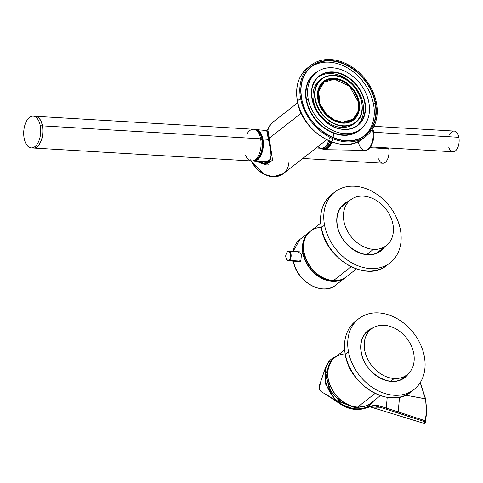 <?xml version="1.0" encoding="UTF-8"?>
<svg xmlns="http://www.w3.org/2000/svg" width="483" height="483" viewBox="0 0 483 483"><rect width="100%" height="100%" fill="white"/><g stroke="black" fill="none" stroke-linecap="round" stroke-linejoin="round"><path stroke-width="0.72" d="M384.178 325.288A29.022 22.206 52 0 0 364.707 350.441A29.022 22.206 52 0 0 394.231 378.497A29.022 22.206 52 0 0 413.702 353.345A29.022 22.206 52 0 0 384.178 325.288A29.022 22.206 52 0 0 371.264 329.086A29.022 22.206 52 0 0 367.279 358.338A29.022 22.206 52 0 0 394.231 378.497L390.735 381.226L394.231 378.497A29.022 22.206 52 0 0 407.151 374.699A29.022 22.206 52 0 0 411.136 345.448A29.022 22.206 52 0 0 384.178 325.288M380.338 395.643L370.473 403.353C366.851 406.131 362.54 407.386 357.535 407.121L375.08 393.458L357.631 407.084A29.022 22.206 -128 0 1 330.68 386.931A29.022 22.206 -128 0 1 334.665 357.674A29.022 22.206 52 0 0 330.68 386.931A29.022 22.206 52 0 0 357.631 407.084L357.523 407.121M345.254 353.864A29.022 22.206 52 0 0 334.665 357.674M357.631 407.084A29.022 22.206 52 0 0 370.552 403.287A29.022 22.206 -128 0 1 357.631 407.084M405.569 395.179L425.354 398.741L420.216 382.639L425.571 398.873L405.569 395.179M420.319 382.476L425.571 398.873L426.519 412.126L425.571 398.873L426.519 412.126L425.118 421.049L425.209 422.957L426.519 412.126L425.118 421.049A0.688 0.453 -164.8 0 0 424.913 420.645C426.688 414.16 426.833 406.855 425.354 398.741C426.833 406.855 426.688 414.16 424.913 420.645A0.688 0.441 108.5 0 1 424.382 421.568L397.624 412.82A0.688 0.441 -72.4 0 0 398.179 411.866L424.913 420.645A0.688 0.453 15.2 0 1 425.118 421.049A0.688 0.664 177.4 0 1 424.382 421.568L380.133 407.254L370.805 407.078L424.454 423.488L424.382 421.568A0.688 0.664 -2.6 0 0 425.118 421.049M420.313 382.488L425.565 398.849M366.519 407.936L363.077 408.805L363.18 408.244C361.405 408.757 358.772 408.938 355.289 408.799L355.041 409.379L355.289 408.799C348.279 408.244 341.801 405.146 335.854 399.513L335.359 399.978L335.854 399.513C324.836 389.183 321.515 371.59 328.826 362.347L328.289 362.262L328.826 362.347L335.8 356.786L328.826 362.347C321.515 371.584 324.842 389.189 335.854 399.513C341.807 405.152 348.285 408.244 355.289 408.799C358.772 408.938 361.405 408.757 363.18 408.244L367.406 407.036L367.503 407.404L374.12 400.504L366.579 407.918L367.503 407.404C372.423 405.159 376.861 404.82 380.815 406.384L398.179 411.866L399.544 397.165L398.179 411.866L424.913 420.645A0.688 0.441 -71.5 0 1 424.382 421.568L424.454 423.488A0.688 0.664 -2.6 0 0 425.209 422.957A0.688 0.664 177.4 0 1 424.454 423.488A0.688 0.386 107 0 1 424.328 423.488A0.688 0.386 -73 0 0 424.454 423.488L370.805 407.078L380.133 407.254L375.611 406.082C373.498 405.901 370.467 406.517 366.519 407.942M424.334 423.488L425.185 423.036M425.209 422.957L426.398 414.486L425.203 422.987M366.005 408.081L366.132 407.507L365.999 408.081L362.968 408.799L363.18 408.244L367.406 407.036L373.498 400.987L367.406 407.036L367.503 407.404C372.423 405.159 376.861 404.82 380.815 406.384A0.688 0.574 109.2 0 1 380.133 407.254L375.611 406.082M364.985 406.239L354.757 407.61L340.201 402.067L329.231 389.111L325.886 373.51L331.423 361.043L325.886 373.51L329.231 389.111L340.201 402.067L354.757 407.61L354.293 407.024L341.233 402.381L330.807 391.357L326.321 377.44L329.195 365.027L326.321 377.44L330.807 391.357L341.233 402.381L354.293 407.024L355.754 407.115L356.219 407.694L364.985 406.239M386.303 408.105L387.191 397.37L386.303 408.105A0.688 0.465 107 0 1 385.73 409.083L380.133 407.254A0.688 0.574 -70.8 0 0 380.815 406.384L398.179 411.866A0.688 0.441 107.6 0 1 397.624 412.82L385.73 409.083A0.688 0.465 -73 0 0 386.303 408.105M366.579 407.918L366.072 408.05M370.805 407.078A0.688 0.386 -73 0 1 370.739 407.066L424.328 423.488A0.688 0.386 107 0 1 424.225 423.416M363.077 408.805C361.568 409.324 358.893 409.512 355.053 409.379C349.952 409.016 344.989 407.205 340.177 403.939L354.963 409.33L340.177 403.939L335.359 399.978L325.711 384.287L325.433 367.823L328.253 362.353L325.433 367.823L319.299 385.875C318.883 388.851 319.794 390.94 322.052 392.154L335.359 399.978L325.125 393.887L340.177 403.939L335.359 399.978L325.711 384.287L325.433 367.823L328.283 362.262L330.257 360.028L332.322 358.32L336.742 356.049M362.968 408.799L357.903 409.391M322.463 392.027A0.688 0.38 -71.7 0 0 322.62 392.395A0.688 0.38 108.3 0 1 322.463 392.027M321.135 384.516L319.523 385.422M357.812 407.133L355.754 407.115L356.219 407.694L354.757 407.61L353.888 406.62M345.333 354.299A44.913 34.365 -128 0 1 355.216 321.461A44.913 34.365 52 0 0 345.333 354.299L348.491 351.835L345.333 354.299A44.913 34.365 52 0 0 372.58 391.997A44.913 34.365 52 0 0 411.281 391.635A44.913 34.365 -128 0 1 372.58 391.997A44.913 34.365 -128 0 1 345.333 354.299L345.333 354.299M424.315 356.333A44.913 34.365 52 0 0 397.068 318.635A44.913 34.365 52 0 0 358.374 318.997A44.913 34.365 52 0 0 348.491 351.835A44.913 34.365 52 0 0 375.738 389.527A44.913 34.365 52 0 0 414.432 389.171A44.913 34.365 52 0 0 424.315 356.333A44.913 34.365 -128 0 1 394.182 395.257A44.913 34.365 -128 0 1 348.491 351.835A44.913 34.365 -128 0 1 378.624 312.912A44.913 34.365 -128 0 1 424.315 356.333M345.387 354.576L345.242 354.462C342.864 340.074 346.317 328.971 355.597 321.153L358.754 318.689M403.655 378.098A29.849 22.84 52 0 0 404.971 376.402M369.241 330.662A29.849 22.84 52 0 0 367.279 331.531M373.196 327.764A29.849 22.84 52 0 0 361.206 352.59A29.849 22.84 52 0 0 382.355 379.161A29.849 22.84 52 0 0 408.745 373.268A29.849 22.84 -128 0 1 382.355 379.161A29.849 22.84 -128 0 1 361.206 352.59L361.206 352.59A29.849 22.84 -128 0 1 373.196 327.764M407.592 374.337A29.572 22.629 -128 0 1 404.464 377.501A29.572 22.629 -128 0 1 379.064 377.434A29.572 22.629 -128 0 1 361.296 352.711M361.278 352.596A29.572 22.629 -128 0 1 368.058 330.885A29.572 22.629 -128 0 1 371.88 328.621M363.397 196.14A29.022 22.206 52 0 0 343.926 221.286A29.022 22.206 52 0 0 373.45 249.349A29.022 22.206 52 0 0 392.921 224.197A29.022 22.206 52 0 0 363.397 196.14A29.022 22.206 52 0 0 350.477 199.938A29.022 22.206 52 0 0 346.498 229.19A29.022 22.206 52 0 0 373.45 249.349L366.802 254.541L373.45 249.349A29.022 22.206 52 0 0 386.37 245.551A29.022 22.206 52 0 0 390.355 216.299A29.022 22.206 52 0 0 363.397 196.14M351.141 266.773L333.487 280.569A29.022 22.206 -128 0 1 306.53 260.409A29.022 22.206 -128 0 1 310.515 231.158A29.022 22.206 52 0 0 306.53 260.409A29.022 22.206 52 0 0 333.487 280.569L333.487 280.569A29.022 22.206 52 0 0 346.402 276.771A29.022 22.206 -128 0 1 333.487 280.569L351.141 266.773M321.769 227.324A29.022 22.206 52 0 0 310.515 231.158M306.168 235.758A28.883 22.097 -128 0 0 307.26 264.038A28.883 22.097 -128 0 0 332.552 281.154L333.252 280.605L332.552 281.154A28.883 22.097 52 0 0 344.125 278.293M333.252 280.605A28.883 22.097 -128 0 1 304.199 241.017M288.973 260.047A4.419 2.361 93.4 0 1 285.96 257.747A4.419 2.361 93.4 0 1 287.439 251.939A4.419 2.361 93.4 0 1 290.446 254.239A4.419 2.361 93.4 0 1 288.973 260.047A4.419 2.361 -86.6 0 0 290.446 254.239A4.419 2.361 -86.6 0 0 287.439 251.939A0.417 0.32 -128 0 1 287.717 251.583A4.836 2.584 93.4 0 1 288.846 251.184A4.836 2.584 93.4 0 1 291.134 255.115A4.836 2.584 93.4 0 1 289.395 260.446A0.417 0.32 -128 0 1 288.973 260.047A0.417 0.32 52 0 0 289.395 260.446A4.836 2.584 -86.6 0 0 291.134 255.121A4.836 2.584 -86.6 0 0 288.852 251.184A4.836 2.584 -86.6 0 0 287.717 251.583A0.417 0.32 52 0 0 287.439 251.939A4.419 2.361 -86.6 0 0 285.96 257.747A4.419 2.361 -86.6 0 0 288.973 260.047M300.535 261.11L289.395 260.446L300.535 261.11M300.299 261.369A4.836 2.584 -86.6 0 1 299.581 261.514L288.266 260.844A4.836 2.584 -86.6 0 0 289.395 260.446A4.836 2.584 93.4 0 1 288.26 260.844C285.139 258.091 284.898 255.024 287.536 251.631L288.84 251.184L300.154 251.86A4.836 2.584 93.4 0 1 300.45 251.909M298.15 251.74L301.44 254.481L302.913 253.334A29.022 22.206 52 0 0 320.513 277.689A29.022 22.206 52 0 0 345.52 277.459M310.074 231.514A29.022 22.206 -128 0 0 309.543 231.918A29.022 22.206 -128 0 0 302.913 253.334L301.44 254.481L300.867 260.597L297.317 261.381M293.368 261.146A29.022 22.206 52 0 0 311.052 285.272A29.022 22.206 52 0 0 335.914 284.964A29.022 22.206 -128 0 1 294.781 266.121M293.054 251.897A29.022 22.206 -128 0 1 299.689 239.616A29.022 22.206 52 0 0 293.169 251.178M321.4 227.614A44.913 34.365 -128 0 1 331.278 194.776A44.913 34.365 52 0 0 321.4 227.614L324.552 225.15L321.4 227.614A44.913 34.365 52 0 0 348.641 265.312A44.913 34.365 52 0 0 387.342 264.95A44.913 34.365 -128 0 1 348.641 265.312A44.913 34.365 -128 0 1 321.4 227.614L321.4 227.614M400.377 229.648A44.913 34.365 52 0 0 373.13 191.95A44.913 34.365 52 0 0 334.435 192.312A44.913 34.365 52 0 0 324.552 225.15A44.913 34.365 52 0 0 351.799 262.849A44.913 34.365 52 0 0 390.493 262.486A44.913 34.365 52 0 0 400.377 229.648A44.913 34.365 -128 0 1 370.244 268.572A44.913 34.365 -128 0 1 324.552 225.15A44.913 34.365 -128 0 1 354.685 186.227A44.913 34.365 -128 0 1 400.377 229.648M321.455 227.891L321.304 227.777C318.931 213.389 322.384 202.292 331.664 194.468L334.816 192.005M379.716 251.414A29.849 22.84 52 0 0 381.039 249.717M345.309 203.977A29.849 22.84 52 0 0 343.341 204.846M348.811 201.236A29.849 22.84 52 0 0 337.267 225.905A29.849 22.84 52 0 0 358.157 252.361A29.849 22.84 52 0 0 384.54 246.976A29.849 22.84 -128 0 1 358.157 252.361A29.849 22.84 -128 0 1 337.267 225.905L337.267 225.905A29.849 22.84 -128 0 1 348.811 201.236M383.623 247.701A29.572 22.629 -128 0 1 380.532 250.816A29.572 22.629 -128 0 1 355.126 250.749A29.572 22.629 -128 0 1 337.363 226.026M337.339 225.917A29.572 22.629 -128 0 1 344.119 204.206A29.572 22.629 -128 0 1 347.893 201.96M297.715 102.782L272.883 122.187A23.492 17.974 52 0 0 268.306 128.454L267.968 130.416L269.266 138.15L301.265 113.155L269.266 138.15L272.563 160.253L265.747 164.552L255.507 161.129M352.988 119.229L352.288 119.778L341.898 122.797L342.598 122.253L352.988 119.229L357.873 112.104L358.434 102.299L349.674 86.318L334.459 79.182L324.063 82.201L323.362 82.75L317.754 93.141L323.362 82.75L320.784 84.767M324.063 82.201L318.671 91.263L319.909 103.857L326.417 114.151L333.898 119.766L342.598 122.253L341.898 122.797M326.641 139.81L283.225 173.729L273.106 176.766L264.135 174.266L251.263 160.96M250.701 159.734A23.492 17.974 52 0 0 283.424 173.566A23.492 17.974 52 0 0 288.925 162.523M334.459 79.182A23.492 17.974 -128 0 1 358.356 101.895A23.492 17.974 -128 0 1 342.598 122.253A23.492 17.974 -128 0 1 318.695 99.54A23.492 17.974 -128 0 1 334.459 79.182M297.462 100.929A44.913 34.365 -128 0 1 307.339 68.091A44.913 34.365 52 0 0 297.462 100.929L300.613 98.466L297.462 100.929A44.913 34.365 52 0 0 324.709 138.627A44.913 34.365 52 0 0 363.403 138.271A44.913 34.365 -128 0 1 324.709 138.627A44.913 34.365 -128 0 1 297.462 100.929L297.462 100.929M376.438 102.964A44.913 34.365 52 0 0 349.191 65.271A44.913 34.365 52 0 0 310.497 65.628A44.913 34.365 52 0 0 300.613 98.466A44.913 34.365 52 0 0 327.86 136.164A44.913 34.365 52 0 0 366.561 135.801A44.913 34.365 52 0 0 376.438 102.964A44.913 34.365 -128 0 1 346.305 141.887A44.913 34.365 -128 0 1 300.613 98.466A44.913 34.365 -128 0 1 330.746 59.542A44.913 34.365 -128 0 1 376.438 102.964M297.516 101.207L297.365 101.092C294.992 86.711 298.446 75.608 307.725 67.789L310.877 65.32M352.179 120.502A24.319 18.608 52 0 0 353.29 118.987M324.371 81.971A24.319 18.608 52 0 0 322.638 82.678M301.64 98.641A43.53 33.309 52 0 0 328.048 135.18A43.53 33.309 52 0 0 365.559 134.835A43.53 33.309 52 0 0 375.134 103.006L373.522 104.268A43.53 33.309 -128 0 0 347.923 68.194A43.53 33.309 -128 0 0 310.798 67.167A43.53 33.309 -128 0 1 347.923 68.2A43.53 33.309 -128 0 1 373.522 104.268L375.508 102.909A43.808 33.52 52 0 0 330.94 60.556A43.808 33.52 52 0 0 301.549 98.52A43.808 33.52 52 0 0 346.118 140.873A43.808 33.52 52 0 0 375.508 102.909L375.134 103.006A43.53 33.309 52 0 0 348.726 66.467A43.53 33.309 52 0 0 311.221 66.817A43.53 33.309 52 0 0 301.64 98.641L301.549 98.52A43.808 33.52 -128 0 1 330.94 60.556A43.808 33.52 -128 0 1 375.508 102.909A43.808 33.52 -128 0 1 346.118 140.873A43.808 33.52 -128 0 1 301.549 98.52L301.64 98.641A43.53 33.309 52 0 0 328.048 135.18A43.53 33.309 52 0 0 365.559 134.835A43.53 33.309 52 0 0 375.134 103.006A43.53 33.309 52 0 0 348.726 66.467A43.53 33.309 52 0 0 311.221 66.817M368.855 102.517A35.929 27.495 -128 0 1 344.753 133.652A35.929 27.495 -128 0 1 308.196 98.912A35.929 27.495 -128 0 1 332.304 67.777A35.929 27.495 -128 0 1 368.855 102.517A35.929 27.495 52 0 0 347.06 72.359A35.929 27.495 52 0 0 316.105 72.643A35.929 27.495 52 0 0 308.196 98.912L306.584 100.174A35.929 27.495 -128 0 1 314.487 73.905A35.929 27.495 -128 0 0 306.584 100.174L308.196 98.912A35.929 27.495 52 0 0 329.998 129.076A35.929 27.495 52 0 0 360.952 128.786A35.929 27.495 52 0 0 368.855 102.517M333.095 71.961A31.371 24.005 52 0 0 312.048 99.142A31.371 24.005 52 0 0 343.962 129.474A31.371 24.005 52 0 0 365.009 102.287A31.371 24.005 52 0 0 333.095 71.961L333.004 72.323A31.093 23.794 52 0 0 319.16 76.386A31.093 23.794 52 0 0 314.892 107.733A31.093 23.794 52 0 0 343.775 129.329L343.962 129.474A31.371 24.005 -128 0 1 312.048 99.142A31.371 24.005 -128 0 1 333.095 71.961A31.371 24.005 -128 0 1 365.009 102.287A31.371 24.005 -128 0 1 343.962 129.474L343.775 129.329A31.093 23.794 52 0 1 314.892 107.733A31.093 23.794 52 0 1 319.16 76.386A31.093 23.794 52 0 1 333.004 72.323L333.095 71.961M343.268 125.797A27.362 20.938 -128 0 1 315.429 99.347A27.362 20.938 -128 0 1 333.789 75.632A27.362 20.938 -128 0 1 361.622 102.088A27.362 20.938 -128 0 1 343.268 125.797A27.362 20.938 52 0 0 361.622 102.088A27.362 20.938 52 0 0 333.789 75.632L333.789 75.632A27.362 20.938 52 0 0 315.429 99.347A27.362 20.938 52 0 0 343.268 125.797L343.178 126.16L343.268 125.797M317.88 99.492A24.458 18.716 52 0 0 342.767 123.141A24.458 18.716 52 0 0 359.177 101.943A24.458 18.716 52 0 0 334.29 78.294A24.458 18.716 52 0 0 317.88 99.492A24.458 18.716 -128 0 1 334.29 78.294A24.458 18.716 -128 0 1 359.177 101.943L358.615 102.082L359.177 101.943A24.458 18.716 -128 0 1 342.767 123.141A24.458 18.716 -128 0 1 317.88 99.492L317.88 99.492M317.633 71.514A36.207 27.706 52 0 0 306.21 100.271A36.207 27.706 52 0 0 330.004 131.636A36.207 27.706 52 0 0 361.803 128.055A36.207 27.706 52 0 1 330.004 131.636A36.207 27.706 52 0 1 306.21 100.271A36.207 27.706 52 0 1 317.633 71.514M370.582 127.995A43.53 33.309 -128 0 0 373.522 104.268A43.53 33.309 -128 0 1 364.369 135.741M359.34 130.048A35.929 27.495 -128 0 1 328.38 130.332A35.929 27.495 -128 0 1 306.584 100.174A35.929 27.495 -128 0 0 328.38 130.332A35.929 27.495 -128 0 0 359.34 130.048M317.989 99.504A24.047 18.396 -128 0 1 323.513 81.929A24.047 18.396 -128 0 1 344.168 81.983A24.047 18.396 -128 0 1 358.615 102.082A24.047 18.396 -128 0 1 353.121 119.826C342.664 129.203 320.525 116.542 318.08 99.576C316.824 91.897 318.641 86.01 323.513 81.929M333.729 75.493A27.64 21.149 -128 0 1 359.304 94.753A27.64 21.149 -128 0 1 355.476 122.543A27.64 21.149 -128 0 1 343.178 126.16A27.64 21.149 -128 0 1 317.5 106.966A27.64 21.149 -128 0 1 321.298 79.103A27.64 21.149 -128 0 1 333.602 75.487A27.64 21.149 52 0 0 321.298 79.103A27.64 21.149 52 0 0 317.5 106.966A27.64 21.149 52 0 0 343.178 126.16L341.559 127.421A27.64 21.149 -128 0 1 315.888 108.222A27.64 21.149 -128 0 1 319.686 80.365M353.864 123.805A27.64 21.149 -128 0 1 341.559 127.421L343.178 126.16A27.64 21.149 52 0 0 355.476 122.543M359.841 122.38A31.093 23.794 -128 0 0 358.585 91.957A31.093 23.794 -128 0 0 331.386 73.579L333.004 72.323L331.386 73.579A31.093 23.794 -128 0 0 318.46 76.972A31.093 23.794 -128 0 1 331.386 73.579A31.093 23.794 -128 0 1 360.016 94.644A31.093 23.794 -128 0 1 356.708 125.936M320.585 79.701A27.64 21.149 52 0 0 315.592 107.57A27.64 21.149 52 0 0 341.559 127.421A27.64 21.149 52 0 0 354.576 123.207M343.896 129.335A31.093 23.794 52 0 0 357.613 125.26A31.093 23.794 52 0 0 361.882 93.919A31.093 23.794 52 0 0 333.004 72.323A31.093 23.794 52 0 1 361.882 93.919A31.093 23.794 52 0 1 357.613 125.26M324.981 146.796A13.198 7.046 -86.6 0 0 329.919 141.314A13.198 7.046 -86.6 0 1 324.981 146.796M329.69 141.217A12.781 6.822 93.4 0 1 325.681 146.108A12.781 6.822 93.4 0 0 329.738 141.108M317.953 146.597A14.647 7.819 -86.6 0 0 328.657 140.77M329.412 137.993A14.647 7.819 93.4 0 1 321.11 148.239M323.495 147.786A14.164 7.559 -86.6 0 0 328.132 146.464M268.246 164.268L255.755 161.135L268.246 164.268M266.876 131.189A1.383 1.262 -13.7 0 1 267.069 130.15L271.5 154.011L268.729 162.849L257.511 161.159L268.729 162.849L271.5 154.011L267.069 130.15L271.543 123.382L266.894 130.392A1.383 0.791 18.1 0 1 267.069 130.15A1.383 0.791 -161.9 0 0 266.888 130.404M267.069 130.15A1.383 1.262 166.3 0 0 266.864 131.147L266.894 130.392A1.383 0.791 18.1 0 0 266.87 130.567L254.65 129.468M255.682 161.129L264.835 164.534L255.718 161.135M378.666 158.835A10.366 5.53 -86.6 0 0 385.772 161.92A10.366 5.53 -86.6 0 0 388.712 148.782L369.96 147.665L388.712 148.782A10.366 5.53 93.4 0 1 382.729 163.224M388.712 148.782A10.366 5.53 -86.6 0 0 388.531 147.955M268.403 139.394L262.909 138.959A15.879 8.477 -86.6 0 0 256.153 129.438A15.879 8.477 93.4 0 1 262.909 138.959L268.403 139.394M253.448 160.724A15.534 8.289 -86.6 0 0 262.432 139.08A15.534 8.289 -86.6 0 0 255.29 129.722A15.534 8.289 -86.6 0 1 262.432 139.08L262.909 138.959L262.432 139.08A15.534 8.289 -86.6 0 1 253.448 160.724M255.278 159.716A14.719 7.855 -86.6 0 0 262.015 139.4A14.719 7.855 -86.6 0 0 256.986 130.941M253.955 161.105A15.879 8.477 -86.6 0 0 262.909 138.959A15.879 8.477 93.4 0 1 253.955 161.105M246.873 134.189A15.891 8.483 93.4 0 1 260.633 138.82A15.891 8.483 93.4 0 1 256.449 158.629A15.891 8.483 93.4 0 1 245.618 155.297M33.43 148.027A15.891 8.483 -86.6 0 0 42.492 125.87L260.633 138.82A15.891 8.483 93.4 0 1 251.468 160.966M253.672 129.263A15.891 8.483 93.4 0 1 260.633 138.82L42.492 125.87A15.891 8.483 -86.6 0 0 35.531 116.312M24.15 138.331A15.891 8.483 93.4 0 1 29.463 117.466A15.891 8.483 93.4 0 1 40.276 125.737A15.891 8.483 93.4 0 1 34.963 146.603A15.891 8.483 93.4 0 1 24.15 138.331A15.891 8.483 -86.6 0 0 31.111 147.889A15.891 8.483 -86.6 0 0 40.276 125.737L42.377 125.858L40.276 125.737A15.891 8.483 -86.6 0 0 33.315 116.186A15.891 8.483 -86.6 0 0 24.15 138.331M31.274 147.901L33.369 148.021A15.891 8.483 -86.6 0 0 42.377 125.858A15.891 8.483 -86.6 0 0 35.253 116.294L33.158 116.174M262.064 139.641L260.76 139.563L262.064 139.641M454.316 131.098A10.366 5.53 93.4 0 1 458.85 137.323L373.576 132.264L458.85 137.323A10.366 5.53 93.4 0 1 452.867 151.771M448.804 147.381A10.366 5.53 -86.6 0 0 455.91 150.467A10.366 5.53 -86.6 0 0 458.85 137.323A10.366 5.53 -86.6 0 0 449.54 134.962M372.749 130.591L371.518 130.501L372.749 130.591A14.164 7.559 93.4 0 1 364.75 150.346A14.164 7.559 -86.6 0 0 372.749 130.591A1.383 0.495 -10.7 0 1 373.365 130.881A1.383 0.495 169.3 0 0 372.749 130.591M321.068 148.239A15.534 8.289 -86.6 0 0 331.423 141.899A15.534 8.289 -86.6 0 1 321.068 148.239M322.439 148.154A14.719 7.855 -86.6 0 0 330.97 141.73M333.505 132.759A15.879 8.477 93.4 0 1 324.081 149.652A15.879 8.477 -86.6 0 0 331.881 142.068M373.172 131.207A1.383 0.495 169.3 0 0 373.365 130.881C375.889 140.456 368.897 151.934 364.894 150.352L324.244 149.658L320.766 148.221M358.374 141.821A14.164 7.559 -86.6 0 0 364.75 150.346M371.342 329.026L364.979 333.995M344.608 349.903L334.743 357.613C317.077 369.489 334.538 407.163 357.535 407.121M407.072 374.76L400.709 379.735M370.733 407.066L370.032 406.855M414.052 389.479L410.894 391.942C390.856 409.626 349.819 386.002 345.242 354.462M404.319 376.909L402.78 378.66M368.589 331.169L366.519 332.244M404.464 377.501C391.526 389.05 364.345 373.486 361.338 352.644C359.793 343.19 362.033 335.939 368.058 330.885M350.561 199.871L341.04 207.31M320.676 223.218L310.593 231.091C292.927 242.967 310.388 280.641 333.391 280.599C338.39 280.865 342.701 279.609 346.323 276.831L356.406 268.959M386.291 245.612L376.77 253.05M345.273 277.653L335.667 285.157C322.735 296.58 296.206 281.317 293.247 260.935M293.084 251.438L299.937 239.417L309.543 231.918M390.113 262.794L386.955 265.258C366.923 282.941 325.88 259.317 321.304 227.777M380.387 250.224L378.841 251.975M344.657 204.484L342.58 205.559M380.532 250.816C367.587 262.372 340.406 246.801 337.4 225.959C335.854 216.511 338.094 209.254 344.119 204.206M352.288 119.778L349.71 121.794M251.088 160.948L257.385 169.605L266.048 175.275L275.298 176.772L283.225 173.729M366.174 136.109L363.023 138.573C342.984 156.257 301.941 132.632 297.365 101.092M323.779 82.424L322.028 83.275M316.407 72.402L314.795 73.657M363.572 136.387L365.184 135.131C346.082 152.151 306.113 129.239 301.682 98.58C299.406 84.658 302.708 73.977 311.589 66.521L309.977 67.783M360.644 129.027L359.032 130.289M353.791 123.865L355.403 122.604C372.206 111.338 355.566 75.42 333.662 75.463C328.905 75.215 324.811 76.411 321.376 79.043L319.758 80.305M355.917 126.588L357.529 125.326C353.713 128.255 349.155 129.583 343.836 129.305C319.209 129.396 300.45 88.794 319.245 76.32L317.633 77.582M321.255 148.251L316.22 147.955M266.906 130.362L265.91 130.464M266.864 131.147C266.664 132.433 272.249 153.769 270.758 158.388C271.035 159.782 269.309 160.742 265.59 161.262M302.744 158.478L382.838 163.236M270.667 161.34L252.784 160.899M33.49 148.027L251.625 160.978M35.374 116.3L253.509 129.251M373.975 126.323L454.207 131.086M370.552 146.886L452.976 151.777M351.799 120.575L351.328 120.527M372.779 128.563L373.365 130.881"/></g></svg>
